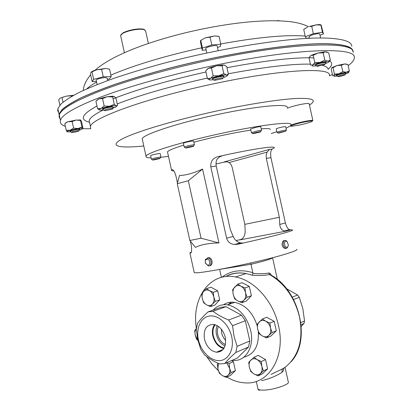<?xml version="1.0" encoding="UTF-8"?>
<svg xmlns="http://www.w3.org/2000/svg" width="412" height="412" viewBox="0 0 412 412"><rect width="100%" height="100%" fill="white"/><g stroke="black" fill="none" stroke-linecap="round" stroke-linejoin="round"><path stroke-width="0.62" d="M218.453 326.417C217.325 328.786 217.083 331.506 217.732 334.585C218.999 339.493 221.563 342.805 225.421 344.525M221.337 329.147L221.666 333.045L222.403 335.435L223.824 338.195L225.714 340.523M215.203 324.744C213.055 327.674 212.438 331.392 213.344 335.904C215.193 342.635 218.793 346.667 224.143 348.011M217.181 325.609C216.001 328.276 215.775 331.31 216.491 334.704C217.891 340.178 220.739 343.943 225.024 346.008M223.773 348.619C218.334 347.017 214.683 342.794 212.829 335.95C211.912 331.423 212.474 327.622 214.528 324.553M225.287 337.346C226.476 346.837 223.541 351.797 216.475 352.224C210.568 351.045 206.567 346.708 204.47 339.215C203.245 329.579 206.299 324.63 213.627 324.378C219.344 325.686 223.227 330.007 225.287 337.346M287.241 241.751L286.392 240.793L285.248 240.34L284.131 240.752C282.452 244.172 283.09 246.721 286.052 248.4L287.138 248.003L288.06 246.278M284.213 240.531L283.085 240.943C281.267 244.378 281.911 246.927 285.011 248.58L285.552 248.498M286.716 247.308C287.715 247.215 288.256 246.381 288.338 244.81L286.973 241.509L286.103 241.164C283.631 240.912 284.275 247.38 286.716 247.308M209.667 265.668C213.231 265.663 212.783 258.206 209.059 257.67L207.473 257.881M208.374 265.936C212.144 266.497 211.892 258.571 208.112 257.938L205.305 259.575L205.3 263.047L208.374 265.936M207.658 265.163C210.692 265.591 210.218 259.133 207.21 259.024L205.32 260.312L205.315 262.959L207.658 265.163M278.265 133.03L276.998 132.303C278.96 131.418 281.947 130.681 285.964 130.099L286.469 130.177M286.464 130.146L285.696 126.68L285.192 126.597C281.169 127.164 278.177 127.9 276.225 128.812L276.236 128.843M285.289 131.346L278.44 133.143C276.73 133.184 283.43 131.418 285.289 131.346M152.656 159.933L151.389 159.166C153.104 158.378 156.014 157.683 160.113 157.08L160.999 157.152M160.989 157.101L160.217 153.614L159.326 153.532C155.221 154.119 152.316 154.814 150.601 155.623L150.617 155.674M153.352 160.016L152.821 160.041C153.151 159.562 155.381 158.991 159.506 158.326L159.892 158.558L153.352 160.016M252.793 133.524L251.428 132.746L256.625 131.129C259.72 130.47 261.373 130.259 261.594 130.496M261.584 130.455L260.76 126.736C260.538 126.489 258.88 126.695 255.785 127.349L250.604 129.038M256.841 132.314C260.034 131.655 261.218 131.562 260.394 132.031L253.014 133.668C252.371 133.524 253.643 133.076 256.841 132.314M185.585 147.893L184.221 147.089L184.741 146.785C186.868 145.874 194.964 144.313 194.459 144.911M194.449 144.854L193.625 141.131C194.119 140.507 186.023 142.058 183.901 142.995L183.392 143.366M185.956 147.707C188.073 146.816 195.633 145.518 193.228 146.451L185.797 148.032L185.956 147.707M290.826 125.233C293.612 124.053 298.278 122.776 304.813 121.396C309.953 120.392 312.636 120.108 312.873 120.536M287.385 108.232C290.331 106.94 294.884 105.657 301.043 104.38C306.188 103.407 308.887 103.191 309.149 103.731L312.857 120.474M298.499 125.222C304.509 123.96 308.918 122.761 311.724 121.628C313.645 120.582 311.328 120.685 304.782 121.926C296.527 123.564 288.05 126.324 291.372 126.263L298.499 125.222M142.434 139.925L142.197 138.87C142.495 134.636 178.097 122.833 218.623 114.299C258.087 105.827 288.889 103.216 287.241 107.578M151.101 157.868C147.29 157.837 145.601 157.286 146.044 156.22C146.512 152.77 182.279 141.702 222.789 133.081C262.238 124.558 292.87 121.154 291.052 124.769C290.841 125.619 289.167 126.752 286.026 128.168M276.864 131.685L271.204 133.545M198.414 339.761C195.762 328.081 200.953 316.952 209.816 315.989C218.643 314.85 229.067 324.574 231.698 336.769C234.469 348.954 228.681 360.134 219.704 360.593C210.769 361.231 200.943 351.451 198.414 339.761M232.528 325.691L234.047 336.316L237.106 346.322L249.811 340.987L245.325 320.737L241.432 315.17L225.987 306.688L220.992 307.301L208.034 311.894L213.05 311.297C217.103 314.521 222.289 317.42 228.598 320.006L232.528 325.691L245.325 320.737M224.648 363.6L237.374 358.038L248.498 347.048L235.798 352.476C231.034 356.653 227.316 360.361 224.648 363.6L219.565 363.914C213.462 361.273 208.421 358.224 204.44 354.768L200.721 349.206L197.739 339.586L196.323 329.363L197.477 323.363C199.892 319.985 203.415 316.164 208.034 311.894M232.172 360.309L233.135 360.402C245.562 361.721 254.637 346.904 250.707 330.568C246.639 316.107 238.929 307.543 227.568 304.87C221.821 304.123 217.031 305.853 213.2 310.061M257.139 325.588C252.71 312.414 245.212 304.669 234.66 302.357C230.535 301.785 226.821 302.578 223.531 304.736M226.883 377.073C233.104 380.76 239.434 382.707 245.876 382.918C268.876 384.447 285.918 356.643 278.512 325.727C273.341 301.162 254.122 280.047 235.391 276.962C209.94 271.693 191.333 298.376 196.4 328.462M301.146 324.707L303.938 323.513L304.54 320.994L302.872 308.773L299.292 297.325L297.624 295.054L286.5 288.647M283.935 368.071L283.317 370.872L282.107 372.211C275.927 376.213 269.077 379.019 261.574 380.637M270.679 274.943L269.582 274.536C264.931 275.504 259.158 275.726 252.268 275.216L252.922 273.357C259.148 273.97 264.38 273.862 268.619 273.032C269.778 272.945 270.669 273.702 271.292 275.293M293.581 299.509L299.292 297.325M297.624 295.054L292.252 297.088M270.329 129.595C270.54 128.559 267.506 128.312 261.229 128.843M272.383 149.01L274.351 147.723C274.624 146.842 270.926 146.914 263.258 147.929C251.691 149.551 236.715 152.425 218.329 156.55C212.947 157.94 210.429 161.365 210.784 166.834L226.595 238.146C227.8 241.999 230.421 244.11 234.459 244.486L237.77 244.234C256.171 240.186 270.998 236.637 282.246 233.589C289.688 231.539 293.133 230.334 292.582 229.978L289.276 229.669C287.7 228.758 286.407 226.523 285.392 222.969L270.921 157.667C270.323 152.723 270.813 149.839 272.383 149.01L269.443 149.422L267.105 152.126L266.219 154.644L266.301 158.373L270.921 157.667M194.124 272.028L194.212 272.43C194.407 275.237 261.017 261.888 286.716 253.735C294.096 251.444 297.485 249.971 296.872 249.322M241.329 239.398L236.055 240.577M215.955 163.945L226.095 161.731M121.035 34.556L123.301 32.687C127.782 30.581 133.076 29.314 139.179 28.881L142.902 29.036L144.705 29.731M148.377 43.414L145.565 30.725L143.428 29.381L139.55 29.226C133.189 29.679 127.674 30.998 123.008 33.192L120.582 35.391L120.68 35.818M352.564 50.645C351.482 46.628 343.211 44.357 327.751 43.821C295.064 42.74 224.581 53.483 162.797 69.978C145.647 74.67 129.832 79.434 115.35 84.259C101.877 89.033 90.372 93.612 80.84 97.989C72.533 102.191 66.383 106.002 62.382 109.438L59.251 113.954L59.755 117.343M205.82 48.611L205.789 48.467C205.66 46.973 217.588 44.45 217.175 46.051L218.19 50.645M96.171 80.258L96.13 80.088C97.5 78.862 100.497 78.033 105.132 77.595L107.146 78.084L107.692 80.551M309.077 36.683L311.245 35.252C315.793 33.774 318.636 33.367 319.764 34.026L320.644 37.997M351.817 46.247C351.616 41.576 343.253 38.857 326.716 38.1C293.921 36.694 223.273 47.256 161.396 63.891C144.226 68.629 128.395 73.444 113.903 78.337C100.415 83.193 88.91 87.859 79.377 92.334C71.08 96.629 64.936 100.543 60.95 104.082L57.85 108.753L57.773 110.885L58.736 112.759M352.955 51.392L352.955 51.387C352.796 46.886 344.468 44.341 327.967 43.744C295.244 42.657 224.638 53.411 162.74 69.937C145.56 74.639 129.713 79.408 115.211 84.239C101.707 89.028 90.187 93.612 80.634 97.999C72.316 102.207 66.152 106.028 62.145 109.463L59.009 113.99L59.457 117.302M337.747 76.421L336.501 75.736C336.923 75.185 338.798 74.526 342.125 73.753C344.504 73.269 345.786 73.171 345.972 73.46M345.967 73.434L345.889 73.104C345.709 72.811 344.427 72.909 342.048 73.388C338.716 74.165 336.841 74.824 336.419 75.381L336.429 75.411M342.156 74.933C344.71 74.438 345.617 74.454 344.865 74.984L340.755 76.261L338.056 76.622C337.34 76.333 338.71 75.772 342.156 74.933M213.076 79.459L212.587 79.15C212.525 77.93 224.447 75.386 223.974 76.714L223.855 76.91M223.948 76.601L223.876 76.277C224.349 74.943 212.427 77.492 212.494 78.713L212.52 78.831M214.06 80.093C214.024 79.135 223.51 77.121 223.031 78.192L222.32 78.723L214.652 80.361L214.06 80.093M71.291 132.283L70.025 131.459C70.334 131.047 71.745 130.563 74.263 129.996C77.708 129.327 79.567 129.198 79.846 129.615M79.82 129.512L79.763 129.244C79.485 128.827 77.626 128.956 74.181 129.625C71.662 130.192 70.251 130.676 69.942 131.088L69.963 131.191M75.69 131.979L71.559 132.458C70.89 132.216 71.915 131.773 74.634 131.14C78.198 130.486 79.521 130.48 78.604 131.129L75.69 131.979M104.076 110.339L102.64 109.443C104.045 108.382 107.048 107.584 111.657 107.038L113.635 107.357M113.609 107.223L111.564 106.62C106.955 107.166 103.953 107.965 102.547 109.025L102.578 109.165M105.647 110.617L104.494 110.622C103.968 109.906 106.188 109.195 111.168 108.485C112.862 108.407 113.166 108.639 112.09 109.18L105.647 110.617M316.849 66.044L315.417 65.292L317.637 64.087C322.205 62.696 325.037 62.248 326.129 62.742M326.119 62.691L326.036 62.33C324.944 61.836 322.117 62.284 317.544 63.68L315.34 64.942M318.553 65.204C323.435 63.829 325.495 63.618 324.728 64.576L317.312 66.342C316.37 66.239 316.782 65.863 318.553 65.204M65.379 126.36C61.326 124.965 59.668 122.941 60.41 120.289C62.33 114.155 77.611 105.735 106.234 95.028C134.863 84.645 176.073 73.326 217.006 64.869C298.077 47.972 356.426 46.891 354.325 57.567C354.392 59.91 352.332 62.609 348.14 65.657M332.391 74.484L329.502 75.803M60.095 118.867L59.148 117.09L59.246 115.056C61.12 108.686 76.354 100.065 104.942 89.183C133.529 78.635 174.724 67.228 215.661 58.798C296.743 41.942 355.196 41.344 353.187 52.427M59.987 118.383L59.359 115.571M329.435 75.386C331.485 67.192 283.188 69.201 217.763 82.961C149.252 97.036 90.681 118.259 90.465 126.577L90.753 128.75L82.688 128.714M325.274 63.639L328.374 62.361C329.708 61.584 329.518 61.182 327.808 61.156L330.331 60.075L328.735 52.885L325.331 51.794L317.946 53.019L323.173 52.839L324.78 60.095L327.808 61.156L320.031 62.423C316.776 63.252 314.413 64.076 312.929 64.88C311.663 65.652 311.905 66.038 313.65 66.044L316.442 65.776M325.331 51.794L327.102 52.056M310.107 56.176L311.889 55.017L317.946 53.019L313.208 55.352L314.814 62.593L320.031 62.423L324.78 60.095M112.672 108.181L114.618 107.522C116.575 106.739 117.09 106.193 116.163 105.889C114.989 105.626 112.764 105.755 109.489 106.281L101.1 108.402L97.551 108.572L95.919 101.213L99.112 98.762L96.892 100.183M103.608 110.03L99.529 110.086C98.504 109.788 99.024 109.226 101.1 108.402L104.19 106.023L102.542 98.602L99.112 98.762L107.362 96.676L112.837 96.202L114.289 96.454M65.163 123.379L66.548 122.292L68.248 121.705L76.132 120.057L80.706 120.031M223.407 77.611L225.735 76.699C227.553 75.813 227.769 75.252 226.373 75.025C224.751 74.86 222.207 75.128 218.741 75.829L223.793 73.573L222.073 65.822L216.511 65.771L209.409 67.82L208.317 68.31L211.454 68.021L213.174 75.777L218.741 75.829L210.537 78.316C208.766 79.207 208.611 79.753 210.074 79.959L213.627 79.815M211.454 68.021L216.511 65.771L222.835 64.957L224.864 65.24M206.896 69.391L208.317 68.31L205.722 70.874L207.421 78.553L210.537 78.316L213.174 75.777M346.914 64.236L344.442 63.973L347.898 64.571L349.309 70.926L348.557 72.687C349.088 72.177 348.331 72.028 346.276 72.239L338.808 73.81C336.099 74.598 334.41 75.262 333.741 75.808L334.652 76.328L337.196 76.071M331.84 67.681L336.975 65.539L344.442 63.973L341.383 65.271L342.799 71.667L346.276 72.239L349.309 70.926M311.889 55.017L310.859 55.543L309.01 57.86L310.602 65.019L312.929 64.88L314.814 62.593M330.331 60.075L329.229 61.671M311.745 55.218L313.208 55.352M325.356 51.809L323.173 52.839M114.284 104.344L116.163 105.889L117.549 105.24L115.927 97.943L114.052 96.362L113.243 96.423L112.646 96.954L114.284 104.344L109.489 106.281L104.19 106.023M117.178 105.647L116.622 106.193M99.194 109.963L97.551 108.572M102.542 98.602L107.362 96.676L112.646 96.954M79.155 130.233L81.385 129.492L82.668 128.529C82.256 128.199 80.706 128.209 78.017 128.554L70.133 130.207C67.8 130.923 66.77 131.459 67.032 131.814L70.699 131.892M66.548 122.292L64.808 123.791L66.255 130.331L70.133 130.207L73.599 128.137L78.017 128.554L81.978 127.025L82.668 128.529L82.925 128.096L81.494 121.638L80.798 120.108L80.531 120.495L81.978 127.025M66.255 130.331L67.11 131.871M66.296 122.632L68.248 121.705L72.141 121.566L73.599 128.137M72.141 121.566L76.132 120.057L80.531 120.495M212.587 79.15L212.494 78.713M223.793 73.573L226.373 75.025L228.418 74.186L227.285 75.566M209.234 79.732L207.421 78.553M222.073 65.822L223.134 65.127L224.159 65.029L226.724 66.523L228.418 74.186M345.411 74.078L348.557 72.687M332.896 66.996L331.918 67.599L331.258 69.37L332.654 75.664L333.741 75.808L334.415 74.057L338.808 73.81L342.799 71.667M332.561 67.455L333.004 67.692L334.415 74.057M333.004 67.692L336.975 65.539L341.383 65.271M303.891 29.329L307.543 27.135L304.159 29.118M309.603 26.409L316.128 24.869L321.159 25.075L323.41 33.933L322.467 32.26L313.352 33.666L305.338 36.74L306.482 38.357L309.345 37.909M320.902 24.849C320.139 24.514 318.553 24.519 316.128 24.869L311.729 26.332L309.53 26.564M320.026 35.221L323.41 33.933M305.338 36.74L303.726 29.463M313.352 33.666L311.729 26.332M322.467 32.26L320.845 24.952M107.434 79.377L109.484 78.836L111.178 76.575L103.258 76.812L93.658 79.356L92.159 81.602L90.522 74.217L91.083 72.275L96.619 69.819L101.599 69.319L105.41 68.454L96.619 69.819C93.972 70.54 92.216 71.261 91.351 71.982M105.41 68.454L109.53 69.149L111.178 76.575M103.258 76.812L101.599 69.319M92.159 81.602L96.434 81.447M93.658 79.356L92 71.884M66.414 96.099L60.204 98.128L66.414 96.099L71.111 95.836L73.774 95.265L66.414 96.099M59.895 105.225L58.71 99.879L60.204 98.128M63.015 102.222L62.021 97.752M71.291 96.629L71.111 95.836M218.35 36.256L214.395 35.957L205.202 37.878L210.058 37.137L214.395 35.957L218.906 36.385M217.479 47.437L220.368 46.494L220.796 44.213L211.794 44.985L202.467 48.055L202.271 50.29L200.567 42.585L200.469 40.613L205.202 37.878M220.796 44.213L219.071 36.421M202.271 50.29L206.113 49.95M202.467 48.055L200.737 40.252M211.794 44.985L210.058 37.137M205.789 48.467L206.793 53.004M250.846 130.12C235.201 132.407 211.5 137.443 193.867 142.233M183.783 145.122C173.637 148.248 168.204 150.514 167.493 151.91L167.617 152.471M177.469 182.928L176.017 176.388C175.126 173.04 174.127 170.898 173.025 169.971L172.092 169.667L171.536 170.156C171.263 170.625 172.01 170.856 173.782 170.851M191.359 251.984L189.891 252.958L190.576 253.02C191.704 252.829 191.92 250.166 191.235 245.032L190.37 241.123M189.844 240.474L195.489 247.416C200.577 244.687 208.405 243.188 218.963 242.931L202.586 169.064C192.929 173.4 185.245 175.512 179.529 175.404L177.258 183.701L188.32 180.75L201.061 238.229L189.844 240.474L177.258 183.701M220.997 156.287L219.838 156.751L216.959 159.3L216.084 161.998L216.109 165.506L230.257 229.376L233.187 236.447C234.66 239.779 237.034 241.932 240.314 242.905L242.508 242.946L234.881 244.373M225.508 161.741L224.056 161.957L227.409 161.87L229.412 162.776L231.055 164.62L232.121 167.061L244.831 224.349L279.357 217.258L266.301 158.373M244.831 224.349L245.166 231.276C245.022 235.896 243.296 238.764 239.99 239.887L286.237 231.086L284.234 231.034C281.53 230.025 280.042 227.821 279.769 224.422L279.357 217.258M202.586 169.064L188.32 180.75M218.963 242.931L201.061 238.229M304.54 320.994L300.899 322.539M301.29 326.386L303.938 323.513M271.05 374.39L283.24 368.529L285.882 366.665C298.973 355.654 303.52 339.102 299.524 317.013C294.59 297.526 284.61 283.368 269.582 274.536L268.619 273.032M270.514 274.85L269.978 274.557C299.349 288.982 311.632 340.441 291.078 361.736M283.24 368.529C282.153 369.26 281.777 370.486 282.107 372.211M272.579 257.691C272.116 258.751 264.931 260.95 251.026 264.283L252.922 273.357M219.642 269.422L221.404 277.364M221.023 269.17L251.026 264.283L250.676 263.005M206.685 356.586L212.123 364.187L218.381 370.754M243.822 357.168C254.245 354.464 259.081 345.951 258.334 331.619M262.408 318.97L266.708 317.276L274.201 321.314L276.298 330.769L270.875 336.058L266.6 337.876L268.856 335.419C267.017 337.062 264.87 337.253 262.413 335.986C260.003 334.534 258.422 332.278 257.66 329.219C257.057 326.144 257.598 323.683 259.277 321.844C261.084 320.176 263.222 319.954 265.699 321.185C268.14 322.617 269.747 324.888 270.529 327.993L269.922 323.049L265.699 321.185L262.408 318.97L257.073 324.337L257.66 329.219L259.153 333.73L262.413 335.986L266.6 337.876M253.957 357.307L258.236 355.391L265.549 359.609L267.609 368.905L262.331 373.859L258.077 375.888L263.361 370.913L261.877 366.448C262.47 369.512 261.929 371.907 260.26 373.622C258.468 375.157 256.377 375.26 253.983 373.936C251.629 372.433 250.084 370.172 249.332 367.159C248.745 364.141 249.265 361.762 250.898 360.031C252.654 358.471 254.74 358.337 257.16 359.63C259.539 361.118 261.11 363.394 261.877 366.448L261.29 361.561L257.16 359.63L253.957 357.307L248.76 362.339L249.332 367.159L250.81 371.567L253.983 373.936L258.077 375.888M206.489 288.637L203.652 291.444C205.253 289.791 207.174 289.518 209.409 290.625C211.619 291.928 213.086 294.05 213.823 297.001L213.287 292.319L209.409 290.625L206.489 288.637L210.929 287.21L217.711 290.862L219.699 299.854L214.889 305.076L210.475 306.61L212.412 304.159C210.779 305.786 208.853 306.028 206.633 304.89C204.455 303.572 203.003 301.46 202.282 298.551C201.71 295.62 202.163 293.251 203.652 291.444L201.762 293.926L202.282 298.551L203.744 302.861L206.633 304.89L210.475 306.61M231.58 360.567L233.403 361.654L235.396 370.64L230.488 375.425L226.173 377.402L228.166 375.214C226.497 376.692 224.54 376.789 222.289 375.507L226.173 377.402M237.729 284.126L242.117 282.678L249.327 286.428L251.387 295.723L246.211 301.146L241.854 302.712L243.971 300.157C242.22 301.847 240.16 302.109 237.796 300.94C235.479 299.586 233.949 297.402 233.202 294.4C232.61 291.372 233.115 288.92 234.716 287.035C236.437 285.32 238.491 285.027 240.871 286.165L237.729 284.126L232.641 289.626L233.202 294.4L234.691 298.854L237.796 300.94L241.854 302.712M248.498 347.048L249.811 340.987M219.684 350.89L220.657 351.467M217.356 351.858L217.716 352.25M225.987 306.688L213.05 311.297M228.598 320.006L241.432 315.17M237.106 346.322L235.798 352.476M268.856 335.419C270.571 333.591 271.127 331.114 270.529 327.993L272.033 332.566L268.856 335.419M276.298 330.769L272.033 332.566M274.201 321.314L269.922 323.049M196.411 328.457C195.087 330.172 194.696 332.407 195.242 335.162L196.684 339.38L197.94 340.456M197.884 340.209L195.242 335.162L194.737 330.589L196.411 328.446M265.549 359.609L261.29 361.561M267.609 368.905L263.361 370.913M213.823 297.001C214.4 299.972 213.931 302.357 212.412 304.159L215.291 301.368L213.823 297.001M219.699 299.854L215.291 301.368M217.711 290.862L213.287 292.319M226.569 362.761L229.623 368.282C230.2 371.243 229.716 373.555 228.166 375.214L231.086 372.597L229.623 368.282L229.077 363.554L226.904 362.612M218.159 363.286L217.356 364.28L217.891 368.946L218.365 363.379M217.891 368.946C218.612 371.861 220.075 374.05 222.289 375.507L219.338 373.21L217.891 368.946M235.396 370.64L231.086 372.597M233.403 361.654L229.077 363.554M245.537 292.741C246.129 295.816 245.609 298.288 243.971 300.157L247.035 297.258L245.537 292.741C244.774 289.693 243.219 287.499 240.871 286.165L244.96 287.906L245.537 292.741M251.387 295.723L247.035 297.258M249.327 286.428L244.96 287.906M168.482 156.38L160.809 157.291M231.565 302.176L229.453 304.2M230.921 302.212L228.351 304.592M257.897 388.629L257.974 388.99C258.473 389.834 260.374 390.21 263.675 390.128C273.491 389.979 290.197 384.35 288.287 381.914L285.042 367.288M252.268 275.216L246.129 273.547C238.666 272.265 231.853 273.274 225.688 276.57M305.194 36.076L299.823 35.756C280.68 35.113 254.317 37.847 220.739 43.96M201.72 47.802C164.486 56.053 134.199 65.163 110.854 75.123M96.573 82.086C92.252 84.537 88.977 86.808 86.752 88.904M89.723 123.234L89.136 120.598C89.909 117.858 94.554 114.351 103.067 110.086M117.25 103.912C140.502 94.904 170.522 86.299 207.324 78.095M89.11 122.168C79.32 119.593 81.942 114.206 96.98 106.013M113.058 98.834C137.098 89.399 168.07 80.453 205.969 72.002M228.33 73.779C264.499 67.001 291.861 63.783 310.406 64.133M322.493 65.41C326.237 66.363 328.117 67.728 328.132 69.499M143.778 145.992C119.233 148.521 108.145 146.281 122.364 138.854C136.393 131.485 177.871 119.171 221.429 109.989C252.721 103.391 281.499 99.107 297.557 98.422C313.238 98.02 317.199 100.224 309.438 105.029M226.976 67.681C265.431 60.497 294.359 57.222 313.764 57.855M329.801 60.95C332.752 63.031 332.185 65.776 328.107 69.185M279.65 20.785L277.075 20.6M224.056 161.957L269.443 149.422M218.329 156.55L221.744 156.076M172.092 169.667L172.427 169.615M229.098 162.544L267.105 152.126M237.77 244.234L242.508 242.946M286.237 231.086L290.331 229.978M239.99 239.887L240.587 239.727M226.595 238.146L233.187 236.447M210.784 166.834L216.207 166.005M279.769 224.422L285.392 222.969M221.893 277.24C230.772 270.566 241.108 269.072 252.906 272.749M216.475 352.224L223.165 349.443M286.973 241.509L286.392 240.793M209.059 257.67L208.112 257.938M285.552 131.34L286.119 130.398M151.389 159.166L150.601 155.623M260.569 131.732L261.131 130.779M193.413 146.136L193.964 145.204M227.568 304.87L234.66 302.357M228.109 275.278C233.681 272.899 239.686 272.322 246.129 273.547L235.391 276.962M123.301 32.687L123.008 33.192M120.582 35.391L124.409 52.638M97.124 84.563L96.13 80.088M83.306 90.46C83.538 85.696 85.99 80.464 90.645 74.763M95.054 70.272C110.735 56.192 143.886 43.291 181.857 33.671C218.545 24.576 260.853 18.334 290.45 21.692C297.526 22.588 303.603 24.267 308.681 26.713M57.85 108.753L59.009 113.99M345.091 74.608L345.56 73.83M70.025 131.459L69.942 131.088M102.64 109.443L102.547 109.025M325.068 63.994L325.475 63.299M90.465 126.577L89.45 122.004M60.41 120.289L59.246 115.056M315.417 65.292L315.329 64.885M112.476 108.516L112.821 107.934M112.837 96.202L113.243 96.423M78.877 130.686L79.3 130.001M79.804 119.84L80.556 120.242M222.835 64.957L223.134 65.127M336.501 75.736L336.419 75.381M345.73 63.891L346.008 64.03M309.422 38.259L309.062 36.622M63.242 96.897L62.907 97.309M59.4 114.608L59.251 113.954M142.902 29.036L143.428 29.381M167.493 151.91L171.536 170.156M189.891 252.958L194.212 272.43M234.459 244.486L240.314 242.905M284.234 231.034L289.276 229.669M259.977 389.948C259.2 390.607 258.53 390.288 257.974 388.99L256.29 381.394M272.584 257.814L277.389 279.496M142.197 138.87L146.044 156.22M184.221 147.089L183.381 143.304M251.428 132.746L250.594 128.992M160.047 158.301L160.598 157.384M276.998 132.303L276.225 128.812M205.32 260.312L205.305 259.575M283.085 240.943L284.131 240.752"/></g></svg>

